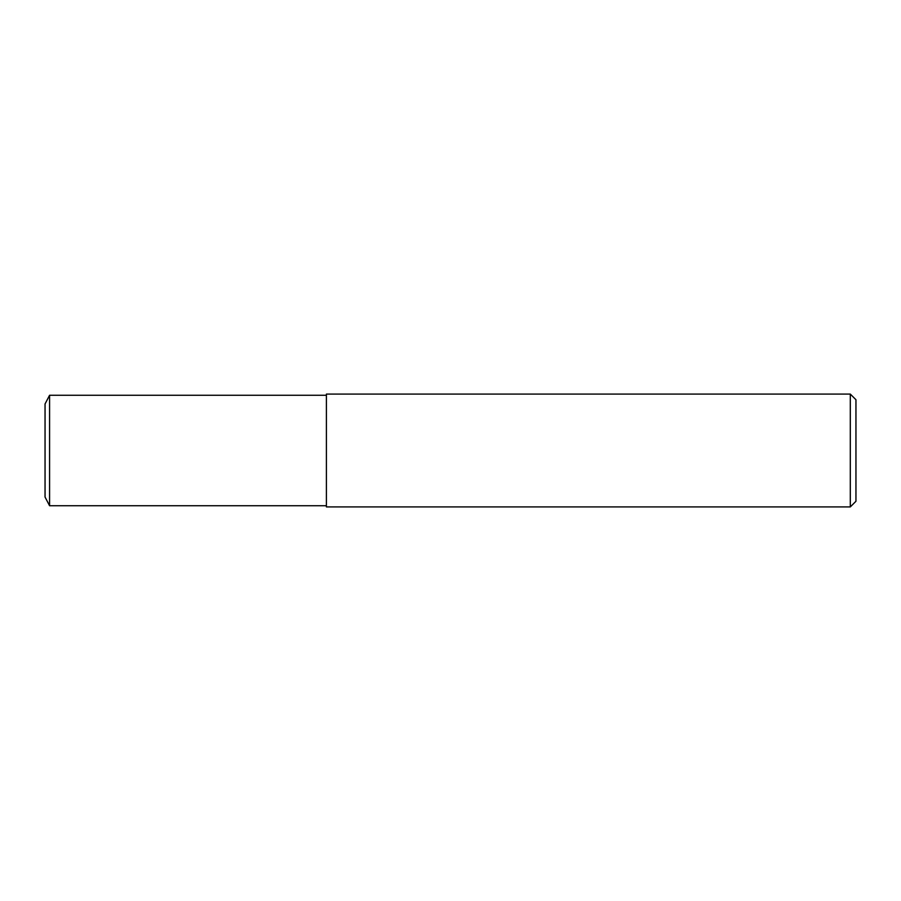 <?xml version="1.0" encoding="UTF-8"?>
<svg xmlns="http://www.w3.org/2000/svg" width="901" height="901" viewBox="0 0 901 901"><rect width="100%" height="100%" fill="white"/><g stroke="black" fill="none" stroke-linecap="round" stroke-linejoin="round"><path stroke-width="1.35" d="M326.399 505.743L49.578 505.743L45.05 497.048L45.05 403.952L49.578 395.257L326.399 395.257M850.307 506.914L326.399 506.914L326.399 394.086L850.307 394.086L855.95 399.729L855.95 501.271L850.307 506.914L850.307 394.086M49.578 505.743L49.578 395.257M45.05 497.048L45.05 403.952"/></g></svg>
